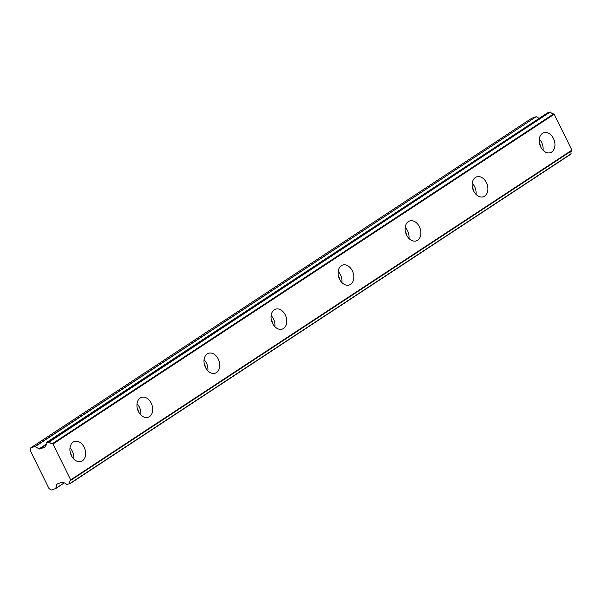 <?xml version="1.0" encoding="UTF-8"?>
<svg xmlns="http://www.w3.org/2000/svg" width="602" height="602" viewBox="0 0 602 602"><rect width="100%" height="100%" fill="white"/><g stroke="black" fill="none" stroke-linecap="round" stroke-linejoin="round"><path stroke-width="0.9" d="M73.166 442.109A10.512 7.525 71.3 0 0 70.998 454.766A10.512 7.525 71.3 0 0 81.142 461.41A10.512 7.525 71.3 0 0 82.399 460.793A10.512 7.525 71.3 0 0 84.566 448.136A10.512 7.525 71.3 0 0 74.422 441.492A10.512 7.525 71.3 0 0 73.166 442.109M542.462 133.358A10.512 7.525 71.3 0 0 540.287 146.023A10.512 7.525 71.3 0 0 550.439 152.66A10.512 7.525 71.3 0 0 551.695 152.043A10.512 7.525 71.3 0 0 553.863 139.386A10.512 7.525 71.3 0 0 543.719 132.741A10.512 7.525 71.3 0 0 542.462 133.358M475.414 177.47A10.512 7.525 71.3 0 0 473.247 190.127A10.512 7.525 71.3 0 0 483.398 196.764A10.512 7.525 71.3 0 0 484.655 196.154A10.512 7.525 71.3 0 0 486.822 183.49A10.512 7.525 71.3 0 0 476.671 176.853A10.512 7.525 71.3 0 0 475.414 177.47M408.374 221.574A10.512 7.525 71.3 0 0 406.207 234.231A10.512 7.525 71.3 0 0 416.351 240.875A10.512 7.525 71.3 0 0 417.607 240.258A10.512 7.525 71.3 0 0 419.775 227.601A10.512 7.525 71.3 0 0 409.631 220.957A10.512 7.525 71.3 0 0 408.374 221.574M341.334 265.678A10.512 7.525 71.3 0 0 339.167 278.342A10.512 7.525 71.3 0 0 349.31 284.979A10.512 7.525 71.3 0 0 350.567 284.37A10.512 7.525 71.3 0 0 352.734 271.705A10.512 7.525 71.3 0 0 342.591 265.068A10.512 7.525 71.3 0 0 341.334 265.678M274.286 309.789A10.512 7.525 71.3 0 0 272.119 322.446A10.512 7.525 71.3 0 0 282.27 329.091A10.512 7.525 71.3 0 0 283.527 328.474A10.512 7.525 71.3 0 0 285.694 315.817A10.512 7.525 71.3 0 0 275.543 309.172A10.512 7.525 71.3 0 0 274.286 309.789M207.246 353.893A10.512 7.525 71.3 0 0 205.079 366.558A10.512 7.525 71.3 0 0 215.223 373.195A10.512 7.525 71.3 0 0 216.479 372.578A10.512 7.525 71.3 0 0 218.654 359.921A10.512 7.525 71.3 0 0 208.503 353.284A10.512 7.525 71.3 0 0 207.246 353.893M140.206 398.005A10.512 7.525 71.3 0 0 138.039 410.662A10.512 7.525 71.3 0 0 148.182 417.299A10.512 7.525 71.3 0 0 149.439 416.689A10.512 7.525 71.3 0 0 151.606 404.025A10.512 7.525 71.3 0 0 141.462 397.388A10.512 7.525 71.3 0 0 140.206 398.005M70.682 479.884L70.622 480.441A3.431 2.355 -123.3 0 0 70.554 480.479A3.431 2.355 -123.3 0 0 69.915 483.489L66.626 484.595A3.439 2.355 -123.3 0 0 63.556 482.827L62.713 482.413A1.023 0.707 56.7 0 0 62.096 482.3A1.023 0.707 56.7 0 1 62.096 482.3L57.032 484.008A1.053 0.722 56.7 0 0 56.671 484.452L55.783 488.515L51.343 490.013L49.033 488.621L32.636 455.451L30.1 450.311L30.567 447.971L34.946 446.496L39.085 448.866A1.053 0.722 56.7 0 0 39.717 448.972L44.774 447.263A1.023 0.707 56.7 0 0 45.127 446.827L45.368 446.052A3.439 2.355 -123.3 0 0 45.428 446.014A3.439 2.355 -123.3 0 0 46.068 443.004L49.356 441.891A3.431 2.355 -123.3 0 0 52.434 443.659L52.953 444.02L554.179 114.267L571.9 150.131L70.682 479.884L52.953 444.02M46.158 442.711L547.376 112.958L46.128 442.726M571.84 150.688L70.615 480.441L571.84 150.688L571.9 150.131M571.719 150.763A3.431 2.355 -123.3 0 0 571.14 153.736L69.915 483.489M69.885 483.737L571.14 153.736M30.567 447.971L531.784 118.218L536.164 116.743L34.946 446.496M35.255 446.549L536.164 116.743M536.48 116.796L539.114 118.391M547.384 112.958L550.266 111.987L49.04 441.74M49.356 441.891L550.266 111.987M550.582 112.138A3.431 2.355 -123.3 0 0 553.652 113.906L554.179 114.267M73.745 459.01A10.512 7.525 71.3 0 0 69.99 447.88M543.042 150.259A10.512 7.525 71.3 0 0 539.287 139.13M476.001 194.371A10.512 7.525 71.3 0 0 472.246 183.241M408.961 238.475A10.512 7.525 71.3 0 0 405.206 227.345M341.913 282.579A10.512 7.525 71.3 0 0 338.158 271.457M274.873 326.69A10.512 7.525 71.3 0 0 271.118 315.561M207.833 370.794A10.512 7.525 71.3 0 0 204.078 359.672M140.793 414.906A10.512 7.525 71.3 0 0 137.038 403.776M70.156 451.997A7.359 5.268 -108.7 0 1 71.39 455.639M539.452 143.246A7.359 5.268 -108.7 0 1 540.686 146.888M472.412 187.35A7.359 5.268 -108.7 0 1 473.646 191M405.372 231.454A7.359 5.268 -108.7 0 1 406.598 235.104M338.324 275.565A7.359 5.268 -108.7 0 1 339.558 279.215M271.284 319.67A7.359 5.268 -108.7 0 1 272.518 323.319M204.244 363.781A7.359 5.268 -108.7 0 1 205.478 367.423M137.203 407.885A7.359 5.268 -108.7 0 1 138.43 411.535M553.652 113.906L52.434 443.659M39.717 448.972L46.226 444.69M46.271 444.141L39.085 448.866M55.828 488.47L64.331 482.879L55.783 488.515M64.211 482.849L55.903 488.32M56.671 484.452L57.672 483.797M69.855 483.767L571.08 154.007"/></g></svg>

